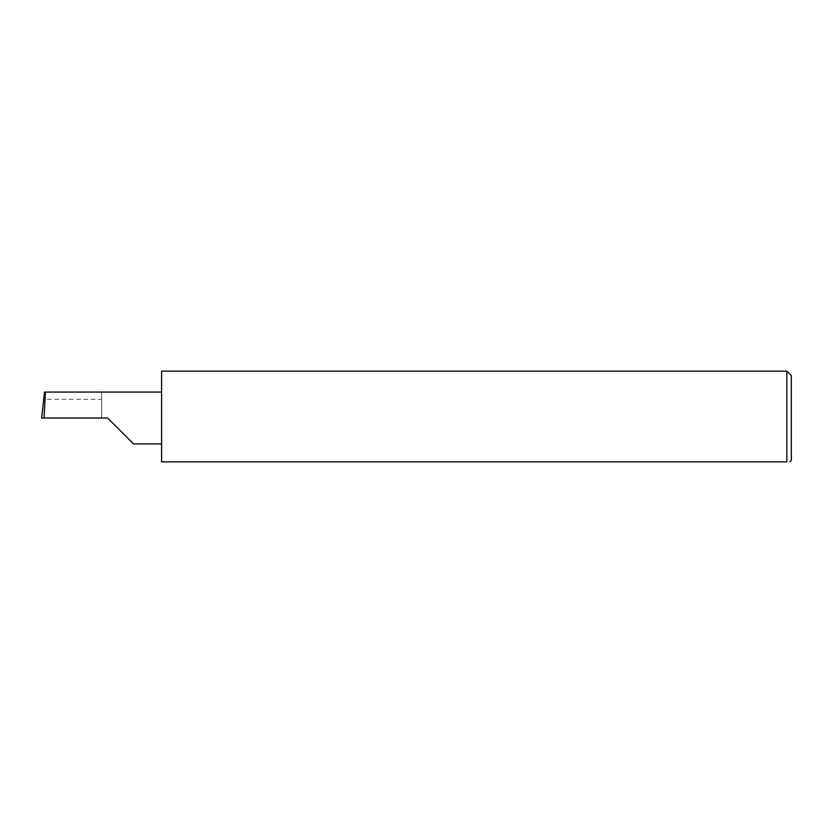 <?xml version="1.0" encoding="UTF-8"?>
<svg xmlns="http://www.w3.org/2000/svg" width="833" height="833" viewBox="0 0 833 833"><rect width="100%" height="100%" fill="white"/><g stroke="black" fill="none" stroke-linecap="round" stroke-linejoin="round"><path stroke-width="0.62" stroke-dasharray="4.17 3.12" d="M161.602 371.143L161.602 461.857L786.852 461.857L786.852 371.143M791.35 460.357L791.35 375.641M101.626 399.351L101.626 417.999L101.626 392.072L101.626 399.351L43.639 399.351M101.626 392.072L44.534 392.072M107.624 417.999L41.65 417.999M161.602 417.999L161.602 392.072L161.602 417.999"/><path stroke-width="1.25" d="M107.624 417.999L133.551 443.927L107.624 417.999L133.551 443.927L107.624 417.999L44.055 417.999L45.419 392.072L44.534 392.072L41.65 417.999L44.055 417.999M786.852 371.143L161.602 371.143L161.602 461.857L786.852 461.857C790.809 461.857 790.809 461.857 786.852 461.857C790.809 461.857 790.809 461.857 786.852 461.857L786.852 371.143L791.35 375.641L791.35 460.357L789.851 461.857M161.602 392.072L45.419 392.072M133.551 443.927L161.602 443.927"/></g></svg>
